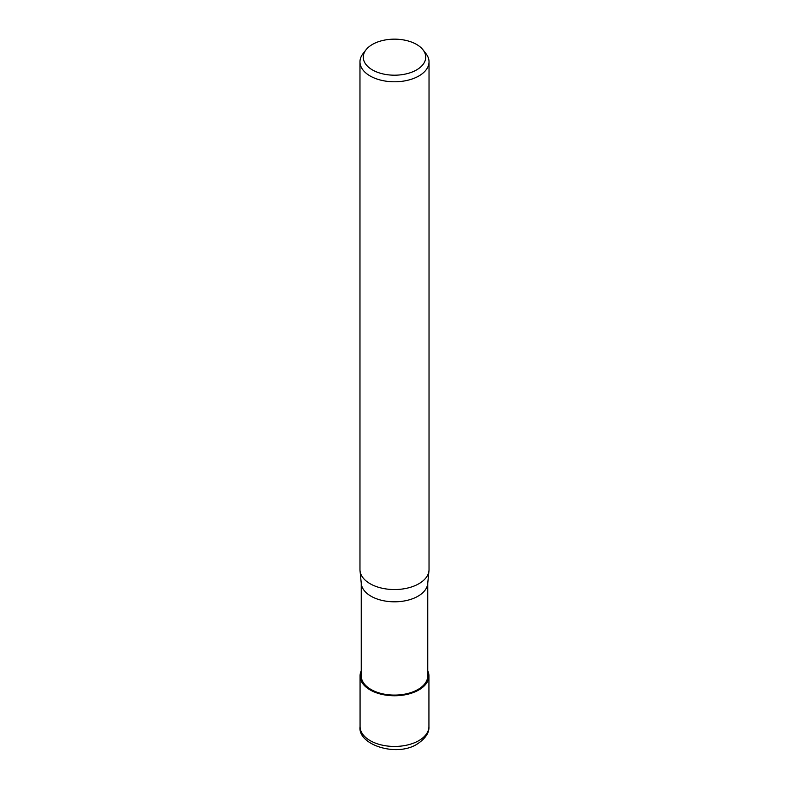 <?xml version="1.0" encoding="UTF-8"?>
<svg xmlns="http://www.w3.org/2000/svg" width="789" height="789" viewBox="0 0 789 789"><rect width="100%" height="100%" fill="white"/><g stroke="black" fill="none" stroke-linecap="round" stroke-linejoin="round"><path stroke-width="1.18" d="M418.791 689.911A34.361 19.833 180 0 1 377.438 693.107A34.361 19.833 180 0 1 361.244 670.906A34.361 19.833 180 0 0 377.448 693.107A34.361 19.833 180 0 0 418.791 689.911A34.361 19.833 180 0 0 427.756 670.906A34.361 19.833 180 0 1 418.791 689.911M428.96 570.871L427.707 583.692A33.256 19.202 180 0 1 418.022 596.188A33.256 19.202 180 0 1 382.645 600.547A33.256 19.202 180 0 1 361.293 583.692L360.04 570.871M427.756 583.15L427.756 675.887A33.256 19.202 180 0 1 418.022 689.468A33.256 19.202 180 0 1 381.768 693.63A33.256 19.202 180 0 1 361.244 675.887L361.244 583.15M422.993 49.815L426.021 53.721A34.529 19.932 180 0 1 429.029 61.858A34.529 19.932 180 0 1 418.91 75.951A34.529 19.932 180 0 1 381.284 80.271A34.529 19.932 180 0 1 359.971 61.858A34.529 19.932 180 0 1 362.979 53.721L366.007 49.815A31.215 18.019 180 0 1 372.428 44.431A31.215 18.019 180 0 1 422.993 49.815A31.215 18.019 180 0 1 416.572 69.915A31.215 18.019 180 0 1 376.797 72.016A31.215 18.019 180 0 1 366.007 49.815M429.029 61.858L429.029 569.619A34.529 19.932 180 0 1 418.91 583.712A34.529 19.932 180 0 1 381.284 588.032A34.529 19.932 180 0 1 359.971 569.619L359.971 61.858M428.969 570.743A34.529 19.932 180 0 1 418.91 583.712M427.756 670.749A34.43 19.883 180 0 1 428.93 675.887A34.43 19.883 180 0 1 418.851 689.941A34.43 19.883 180 0 1 381.324 694.251A34.43 19.883 180 0 1 360.07 675.887A34.43 19.883 180 0 1 361.244 670.749M428.93 675.887L428.93 726.57A34.43 19.883 180 0 1 418.851 740.624A34.43 19.883 180 0 1 381.324 744.934A34.43 19.883 180 0 1 360.07 726.57L360.07 675.887M428.93 726.57C429.374 732.665 425.508 738.474 417.322 743.988C396.463 757.529 357.338 744.619 360.07 726.57"/></g></svg>
